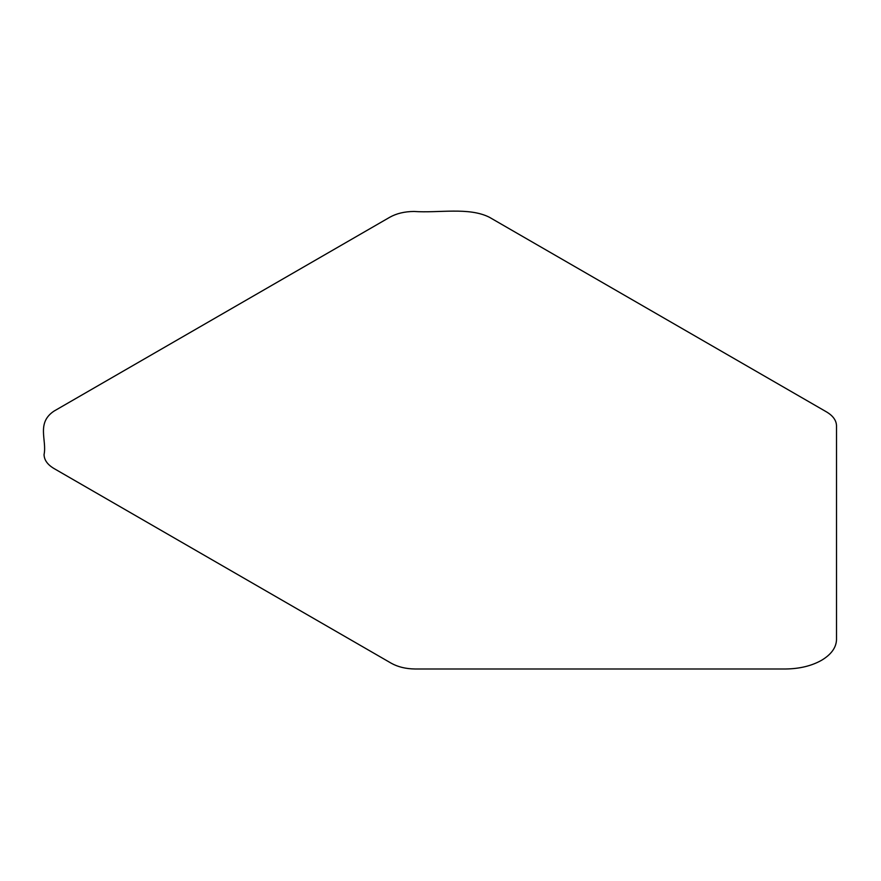 <?xml version="1.0" encoding="UTF-8"?>
<svg xmlns="http://www.w3.org/2000/svg" width="881" height="881" viewBox="0 0 881 881"><rect width="100%" height="100%" fill="white"/><g stroke="black" fill="none" stroke-linecap="round" stroke-linejoin="round"><path stroke-width="1.32" d="M413.96 211.462C404.555 211.55 396.505 213.477 389.809 217.233L54.049 411.086C36.099 422.99 47.089 440.214 44.05 454.607C44.204 460.036 47.53 464.683 54.049 468.549L391.219 663.206C397.871 666.928 405.8 668.855 415.006 668.987L785.83 668.987C799.717 668.778 811.61 665.882 821.499 660.321C831.168 654.561 836.179 647.7 836.51 639.727L836.51 425.633C836.267 420.281 832.93 415.711 826.51 411.901L489.34 217.233C468.714 206.87 438.881 213.213 413.96 211.462"/></g></svg>
